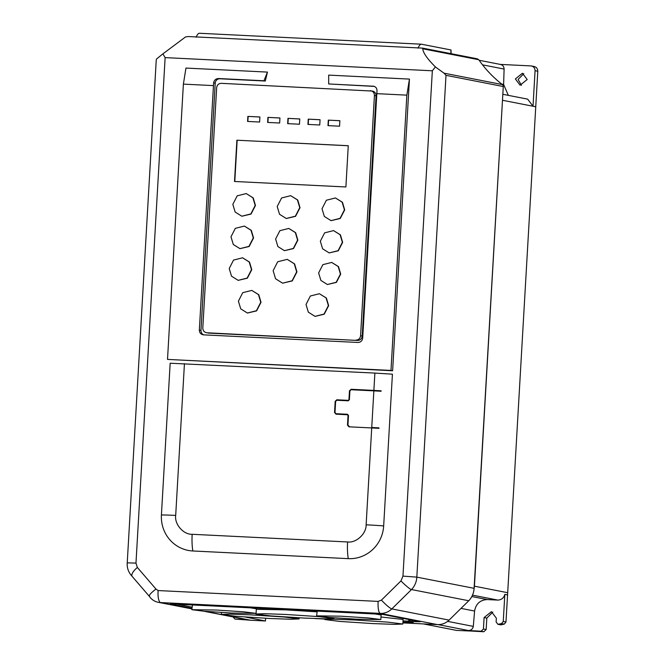 <?xml version="1.0" encoding="UTF-8"?>
<svg xmlns="http://www.w3.org/2000/svg" width="665" height="665" viewBox="0 0 665 665"><rect width="100%" height="100%" fill="white"/><g stroke="black" fill="none" stroke-linecap="round" stroke-linejoin="round"><path stroke-width="1" d="M127.572 562.848L135.976 563.122L165.128 57.614L432.341 70.789L402.957 576.114L416.822 577.129L446.007 75.336L503.28 86.533L474.095 588.326L416.822 577.129A18.869 18.304 101.1 0 1 411.502 589.556L468.775 600.753A18.869 18.304 -78.9 0 0 474.012 589.389A18.869 18.304 -78.9 0 0 474.095 588.326M472.499 595.142L497.802 600.088C501.46 599.905 503.804 598.001 504.835 594.385L507.561 594.917L507.694 592.706L474.419 586.198L474.012 589.389M523.779 73.682L518.093 79.468L521.501 85.303M527.187 79.517L520.105 85.203L515.367 78.936L522.449 73.241L527.187 79.517M232.833 204.338L237.181 195.843L246.225 193.573L252.883 197.754L255.194 205.443L250.846 213.931L241.802 216.208L235.136 212.019L232.833 204.338M246.225 193.573L253.224 197.896L255.468 205.493L251.038 214.055L241.919 216.225M322.026 208.735L326.382 200.223L335.443 197.954L342.118 202.143L344.437 209.841L340.081 218.353L331.012 220.63L324.337 216.441L322.026 208.735M335.443 197.946L342.458 202.276L344.703 209.899L340.272 218.469L331.128 220.655M275.618 239.009L279.89 230.672L288.776 228.436L295.327 232.55L297.588 240.098L293.323 248.436L284.429 250.672L277.887 246.557L275.618 239.009M288.843 228.452L295.642 232.659L297.862 240.148L293.539 248.535L284.479 250.68M273.14 270.688L277.712 261.752L287.238 259.358L294.246 263.764L296.673 271.852L292.101 280.788L282.575 283.174L275.568 278.776L273.14 270.688M287.238 259.358L294.587 263.905L296.947 271.902L292.292 280.904L282.575 283.182M238.411 301.154L242.75 292.666L251.794 290.397L258.452 294.578L260.755 302.259L256.416 310.746L247.372 313.016L240.713 308.834L238.411 301.154M251.794 290.397L258.785 294.711L261.029 302.309L256.607 310.863L247.488 313.04M320.339 241.22L324.62 232.85L333.539 230.605L340.106 234.728L342.375 242.301L338.094 250.68L329.175 252.916L322.608 248.793L320.339 241.22M333.597 230.622L340.422 234.845L342.65 242.359L338.31 250.78L329.225 252.924M306.033 304.495L310.372 296L319.416 293.731L326.074 297.912L328.377 305.592L324.038 314.079L314.994 316.357L308.336 312.168L306.033 304.495M319.416 293.731L326.407 298.053L328.651 305.651L324.229 314.204L315.11 316.374M318.626 272.933L322.866 264.653L331.685 262.434L338.177 266.515L340.43 274.005L336.191 282.293L327.371 284.504L320.879 280.422L318.626 272.933M331.752 262.451L338.493 266.623L340.704 274.063L336.407 282.392L327.421 284.512M229.217 268.519L233.548 260.065L242.559 257.796L249.192 261.968L251.495 269.624L247.164 278.078L238.153 280.347L231.52 276.175L229.217 268.519M242.617 257.812L249.508 262.077L251.769 269.674L247.38 278.178L238.195 280.356M230.988 236.815L235.327 228.344L244.346 226.075L250.988 230.248L253.29 237.912L248.959 246.382L239.932 248.644L233.29 244.471L230.988 236.815M244.404 226.083L251.312 230.356L253.565 237.962L249.175 246.482L239.982 248.66M277.205 206.524L281.586 197.971L290.705 195.676L297.421 199.899L299.749 207.638L295.368 216.2L286.249 218.486L279.533 214.271L277.205 206.524M290.705 195.676L297.754 200.032L300.023 207.696L295.559 216.316L286.366 218.511M216.333 610.038L243.814 611.825L256.075 613.388L231.611 613.03L204.13 611.243L191.869 609.68L216.333 610.038M250.298 607.818L256.349 608.799L256.083 613.388M341.087 616.197L368.568 617.976L380.829 619.539L356.357 619.182L328.876 617.394L316.615 615.84L341.087 616.197M375.052 613.97L381.095 614.959L380.829 619.539M251.004 614.867L284.279 617.029L299.125 618.915L290.805 619.248L269.491 618.483L236.216 616.322L221.37 614.435L229.683 614.103L251.004 614.867M354.561 619.971L387.928 622.132L402.815 624.028L394.478 624.36L373.107 623.595L339.732 621.434L324.844 619.539L333.182 619.206L354.561 619.971M380.978 616.987L403.081 619.448L402.824 624.028M285.526 614.452L318.901 616.621L333.788 618.517L325.451 618.841L304.071 618.076L270.705 615.915L255.809 614.019L264.155 613.687L285.526 614.452M256.316 609.306L285.792 609.863L316.839 611.842M503.28 86.533A2.51 2.436 -78.9 0 0 502.399 84.58L444.004 73.167L446.007 75.336M444.004 73.167L435.409 66.932L432.341 70.789M533.604 66.442C536.281 66.857 537.677 68.462 537.794 71.246L535.749 106.774L502.482 100.265L474.419 586.198M435.409 66.932C427.329 58.886 423.106 52.834 422.749 48.778L478.775 59.734L477.088 58.786M478.775 59.734A114.862 111.454 -78.9 0 0 502.399 84.58M402.957 576.114L400.962 580.919C404.154 584.277 410.471 589.755 411.502 589.556L391.818 608.907A16.085 15.603 101.1 0 1 380.172 613.396C378.551 612.399 377.861 608.4 378.102 601.401L158.112 590.553C157.746 596.655 158.436 600.653 160.198 602.548L380.172 613.396L437.437 624.601L402.882 622.897M208.627 333.099L208.012 333.024A4.597 4.456 -78.9 0 0 208.627 333.099L357.496 340.447A4.597 4.456 -78.9 0 0 362.217 336.074L376.074 95.802A4.597 4.456 -78.9 0 0 372.5 91.072L221.37 83.333C218.652 83.466 217.081 84.921 216.657 87.697L202.8 327.978C202.9 330.771 204.296 332.375 206.99 332.783L357.496 340.447M203.756 334.861A4.597 4.456 101.1 0 1 200.971 330.364L215.219 83.15A4.597 4.456 101.1 0 1 219.94 78.786L265.302 81.03L267.463 72.094L185.959 68.071L183.382 84.123L167.514 359.408L392.624 370.754L409.441 79.093L328.676 75.112L328.685 83.956L373.738 86.234M328.685 83.956L374.32 86.4M383.672 525.915L392.425 374.187L374.877 373.082L170.165 363.223L161.42 514.951A34.455 33.433 -78.9 0 0 192.85 550.977L348.277 558.642A34.455 33.433 -78.9 0 0 383.672 525.915A22.976 0.773 3.3 0 0 366.132 524.81C366.398 533.754 356.199 543.189 347.587 541.958A22.976 5.503 92.8 0 0 348.277 558.642M422.749 48.778L422.541 48.121M165.128 57.614L162.908 53.857L185.51 36.966L188.129 36.542L422.591 48.113L477.395 58.828M468.775 600.753L449.091 620.104C445.791 623.238 441.901 624.734 437.437 624.601M535.749 106.774L507.694 592.706M482.532 64.846L504.103 69.06L503.613 84.463L508.334 95.369M531.501 65.985L530.878 65.91C533.554 66.325 534.951 67.93 535.067 70.714L533.022 106.242L527.661 99.143L502.823 94.289M530.878 65.91L500.221 64.397M504.103 69.06C503.945 66.325 502.549 64.763 499.905 64.38M362.217 336.074L360.58 335.759C360.156 338.527 358.585 339.981 355.858 340.123M370.247 90.673C372.932 91.08 374.329 92.684 374.437 95.477L376.074 95.802M360.58 335.759L374.437 95.477M374.254 86.384L373.048 86.142C375.7 86.55 377.013 88.137 376.988 90.897L362.691 338.103C362.259 340.862 360.679 342.317 357.978 342.467L203.523 334.852C200.847 334.428 199.45 332.832 199.334 330.048L213.623 82.842C214.155 80.099 215.817 78.661 218.594 78.528L263.955 80.764L267.463 72.094M265.302 81.03L263.955 80.764M203.523 334.852L202.975 334.786M392.624 370.754L390.987 370.43L406.855 95.145L409.441 79.093M167.514 359.408L390.987 370.43M162.908 53.857L156.533 58.977L156.242 60.066L127.206 563.33C126.998 567.993 128.42 572.083 131.471 575.599L149.317 596.306M131.778 575.757C131.728 573.471 133.582 570.703 137.356 567.461L135.976 563.122M149.334 596.33L149.301 596.289C151.487 599.506 154.48 601.509 158.278 602.315A14.065 13.641 -78.9 0 0 160.198 602.548L191.919 608.749M149.642 596.488C148.503 595.624 150.606 593.147 155.967 589.057L137.356 567.461M374.877 373.082L373.88 390.405L381.112 390.796L381.078 391.261L373.855 390.862L371.743 427.479L378.967 427.869L378.942 428.327L371.718 427.936L366.132 524.81M497.802 600.088L487.304 599.572C480.155 599.955 475.916 603.77 474.586 611.035L473.305 626.397L447.636 621.376M438.144 624.618L468.476 630.52C471.086 630.395 472.699 629.015 473.305 626.397M471.003 631.043L456.597 630.412L423.331 623.903M245.21 617.02L265.468 620.977L250.738 620.254L224.637 615.15M221.453 614.527L205.061 611.326M324.869 619.049L314.653 618.541M402.932 622.033L413.256 622.382L408.651 621.467L408.717 620.32M408.784 621.509L420.255 621.758L383.356 614.543L377.803 614.111L173.573 604.036L170.207 604.028L191.944 608.276M534.161 66.5L531.576 66.001M507.561 594.917L505.974 622.008L504.269 624.119L500.637 624.851L497.91 624.319L496.123 621.95L496.348 618.176L491.435 611.675L484.095 617.577L483.43 629.032L481.069 631.218L468.476 630.52M492.765 612.108L486.822 618.109L486.157 629.564L483.796 631.75L471.202 631.052M196.15 37.215C197.297 34.397 198.478 33.075 199.691 33.275L421.411 44.198L451.011 49.966L450.795 53.624M451.128 53.69L451.011 49.966M418.069 48.163C419.216 45.336 420.388 44.023 421.602 44.223M265.626 618.284L265.468 620.977M250.738 620.254L249.458 620.121M249.408 620.121L234.92 619.073L232.825 616.671M339.882 120.697L339.566 126.2L327.986 125.627L328.302 120.132L339.882 120.697M320.056 119.725L319.757 124.995L307.945 124.413L308.252 119.143L320.056 119.725M299.774 118.952L299.474 124.222L287.662 123.64L287.97 118.37L299.774 118.952M279.948 117.971L279.657 123.017L267.629 122.427L267.92 117.381L279.948 117.971M259.899 116.982L259.608 122.028L247.579 121.437L247.87 116.392L259.899 116.982M348.269 145.71L345.891 186.965L234.512 181.478L236.89 140.215L348.269 145.71M373.88 390.405L351.12 389.283L349.466 390.804L348.95 399.698L348.244 400.355L336.839 399.79L335.185 401.319L334.545 412.483L336.008 414.162L347.778 414.785L348.319 415.5L347.762 425.184L349.225 426.863M347.413 414.727L348.044 415.442L347.487 425.126L348.95 426.814L371.718 427.936M371.743 427.479L378.967 427.869M349.25 426.406L347.936 425.151L348.493 415.467L347.446 414.27L336.041 413.705L334.994 412.5L335.634 401.344L336.814 400.255L348.219 400.812L349.399 399.723L349.915 390.829L351.095 389.74L373.855 390.862M347.596 414.287L336.307 413.755M381.112 390.796L351.394 389.333L349.74 390.862L348.95 399.698M504.835 594.385L503.247 621.476L501.543 623.587L497.91 624.319M203.781 611.218L249.699 620.179M177.04 604.202L192.01 607.137M412.15 621.517L412.209 620.37L413.48 620.437M412.209 620.37L408.85 620.362M402.998 620.886L408.667 621.168M246.682 619.589L234.92 619.073M339.882 120.739L328.302 120.132M328.577 120.182L328.261 125.643M320.056 119.767L308.252 119.143M308.527 119.193L308.228 124.43M299.774 118.993L287.97 118.37M288.244 118.42L287.937 123.657M279.948 118.013L267.92 117.381M268.195 117.431L267.904 122.435M259.899 117.023L247.87 116.392M248.145 116.442L247.854 121.446M348.269 145.751L236.89 140.215M237.164 140.273L234.787 181.487M348.244 400.355L337.113 399.848L335.459 401.377L334.819 412.533L336.282 414.212M348.518 400.405L349.225 399.756M191.861 609.68L192.459 604.967M316.615 615.84L317.205 611.118M158.112 590.553L155.967 589.057M400.962 580.919L381.427 600.121L378.102 601.401M449.091 620.104L391.818 608.907A11.488 1.604 45.5 0 1 381.427 600.121M501.784 84.106L503.613 84.463M183.382 84.123L213.423 85.602M219.94 78.786L218.594 78.528M215.219 83.15L213.623 82.842M200.971 330.364L199.334 330.048M376.789 93.657L406.855 95.145M161.42 514.951A22.976 0.773 3.3 0 1 175.693 515.417L184.438 363.688M347.587 541.958L192.16 534.294A22.976 5.503 92.8 0 0 192.85 550.977M192.16 534.294C183.449 534.668 174.396 524.286 175.693 515.417M474.586 611.035L461.02 608.384M471.826 596.547L487.304 599.572M535.067 70.714L537.794 71.246M483.796 631.75L481.069 631.218M216.283 613.637L217.463 613.745M416.889 621.75L416.922 621.11M409.889 622.382L409.956 621.235M503.247 621.476L505.974 622.008M483.43 629.032L486.157 629.564M486.822 618.109L484.095 617.577M501.61 624.817L498.883 624.285M501.543 623.587L504.269 624.119M299.125 618.915L299.184 617.827M333.788 618.517L333.83 617.793M500.529 64.455L479.149 60.274M158.278 602.315L191.911 608.891M221.37 614.435L221.478 612.473M324.844 619.539L324.886 618.832M255.809 614.019L255.842 613.504"/></g></svg>
